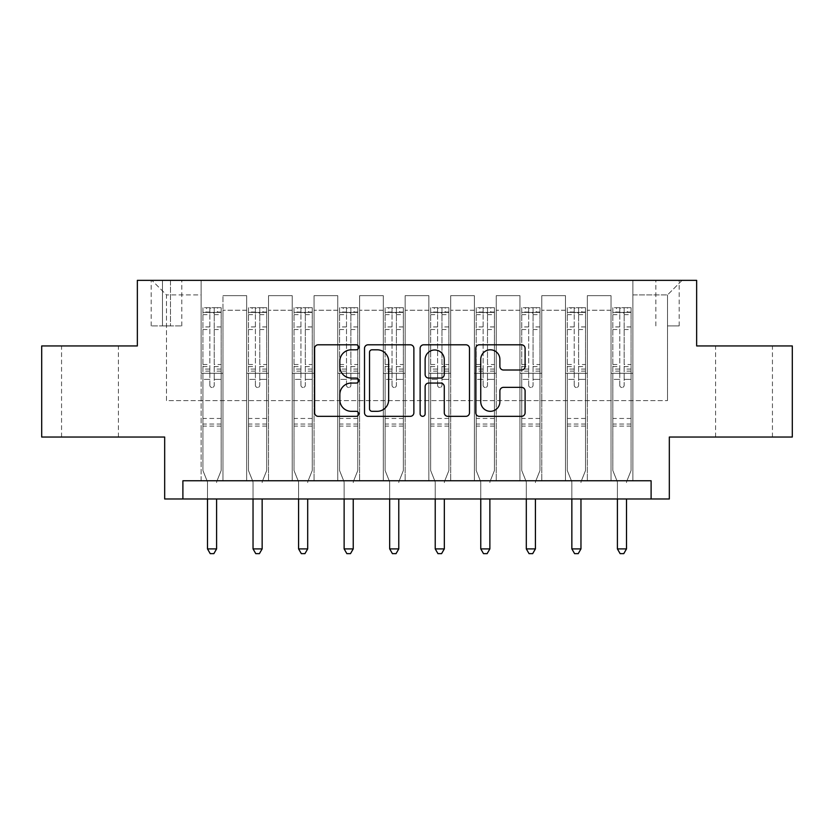 <?xml version="1.0" encoding="UTF-8"?>
<svg xmlns="http://www.w3.org/2000/svg" width="834" height="834" viewBox="0 0 834 834"><rect width="100%" height="100%" fill="white"/><g stroke="black" fill="none" stroke-linecap="round" stroke-linejoin="round"><path stroke-width="0.63" stroke-dasharray="4.17 3.13" d="M358.703 347.298A2.502 2.502 0 0 0 356.201 344.796L318.202 344.796A3.576 3.576 0 0 0 314.627 348.372L314.627 412.757A3.576 3.576 0 0 0 318.202 416.333L356.201 416.333A2.502 2.502 0 0 0 358.703 413.82A2.502 2.502 0 0 0 356.201 411.318L351.281 411.318A11.447 11.447 0 0 1 339.834 399.872L339.834 394.513A11.447 11.447 0 0 1 351.281 383.067L356.201 383.067A2.502 2.502 0 0 0 358.703 380.565A2.502 2.502 0 0 0 356.201 378.063L351.281 378.063A11.447 11.447 0 0 1 339.834 366.616L339.834 361.247A11.447 11.447 0 0 1 351.281 349.8L356.201 349.8A2.502 2.502 0 0 0 358.703 347.298M744.022 345.943L715.603 345.943L744.022 345.943M744.022 437.037L715.603 437.037L744.022 437.037M89.978 345.943L61.56 345.943L89.978 345.943M89.978 437.037L61.56 437.037L89.978 437.037M667.502 280.36L679.168 280.36L667.502 280.36M667.502 325.906L679.168 325.906L667.502 325.906M792.3 345.943L792.3 437.037L669.327 437.037L669.327 498.982L164.673 498.982L164.673 437.037L41.7 437.037L41.7 345.943L137.349 345.943L137.349 280.36L696.651 280.36L696.651 345.943L792.3 345.943M182.896 498.982L182.896 480.77L182.896 498.982L182.896 480.77L651.104 480.77L182.896 480.77L651.104 480.77L651.104 498.982M201.109 480.77L222.97 480.77L201.109 480.77L222.97 480.77L201.109 480.77L201.109 280.36L151.924 280.36L682.076 280.36L632.891 280.36L632.891 480.77L611.03 480.77L632.891 480.77L611.03 480.77L632.891 480.77L632.891 280.36L632.891 373.278L632.891 294.934L667.502 294.934L632.891 294.934L632.891 280.36L201.109 280.36L201.109 373.278L222.97 373.278L222.97 310.238L222.97 480.77L222.97 295.663L222.97 480.77L222.97 373.278L201.109 373.278L201.109 294.934L166.498 294.934L201.109 294.934L201.109 280.36L201.109 480.77M246.655 480.77L268.517 480.77L246.655 480.77L268.517 480.77L246.655 480.77L246.655 295.663L222.97 295.663L246.655 295.663L246.655 480.77L246.655 373.278L268.517 373.278L268.517 310.238L268.517 480.77L268.517 295.663L268.517 480.77L268.517 373.278L246.655 373.278L246.655 310.238L246.655 480.77M292.202 480.77L314.064 480.77L292.202 480.77L314.064 480.77L292.202 480.77L292.202 295.663L268.517 295.663L268.517 310.238L268.517 295.663L292.202 295.663L292.202 480.77L292.202 373.278L314.064 373.278L314.064 310.238L314.064 480.77L314.064 295.663L314.064 480.77L314.064 373.278L292.202 373.278L292.202 310.238L292.202 373.278L314.064 373.278L292.202 373.278L292.202 480.77M337.749 480.77L359.61 480.77L337.749 480.77L359.61 480.77L337.749 480.77L337.749 295.663L314.064 295.663L314.064 310.238L314.064 295.663L337.749 295.663L337.749 480.77L337.749 373.278L359.61 373.278L359.61 310.238L359.61 480.77L359.61 295.663L359.61 480.77L359.61 373.278L337.749 373.278L337.749 310.238L337.749 373.278L359.61 373.278L337.749 373.278L337.749 480.77M383.296 480.77L405.157 480.77L383.296 480.77L405.157 480.77L383.296 480.77L383.296 295.663L359.61 295.663L359.61 310.238L359.61 295.663L383.296 295.663L383.296 480.77L383.296 373.278L405.157 373.278L405.157 310.238L405.157 480.77L405.157 295.663L405.157 480.77L405.157 373.278L383.296 373.278L383.296 310.238L383.296 373.278L405.157 373.278L383.296 373.278L383.296 480.77M428.843 480.77L450.704 480.77L428.843 480.77L450.704 480.77L428.843 480.77L428.843 295.663L405.157 295.663L405.157 310.238L405.157 295.663L428.843 295.663L428.843 480.77L428.843 373.278L450.704 373.278L450.704 310.238L450.704 480.77L450.704 295.663L450.704 480.77L450.704 373.278L428.843 373.278L428.843 310.238L428.843 373.278L450.704 373.278L428.843 373.278L428.843 480.77M474.39 480.77L496.251 480.77L474.39 480.77L496.251 480.77L474.39 480.77L474.39 295.663L450.704 295.663L450.704 310.238L450.704 295.663L474.39 295.663L474.39 480.77L474.39 373.278L496.251 373.278L496.251 310.238L496.251 480.77L496.251 295.663L496.251 480.77L496.251 373.278L474.39 373.278L474.39 310.238L474.39 373.278L496.251 373.278L474.39 373.278L474.39 480.77M519.936 480.77L541.798 480.77L519.936 480.77L541.798 480.77L519.936 480.77L519.936 295.663L496.251 295.663L496.251 310.238L496.251 295.663L519.936 295.663L519.936 480.77L519.936 373.278L541.798 373.278L541.798 310.238L541.798 480.77L541.798 295.663L541.798 480.77L541.798 373.278L519.936 373.278L519.936 310.238L519.936 373.278L541.798 373.278L519.936 373.278L519.936 480.77M565.483 480.77L587.344 480.77L565.483 480.77L587.344 480.77L565.483 480.77L565.483 295.663L541.798 295.663L541.798 310.238L541.798 295.663L565.483 295.663L565.483 480.77L565.483 373.278L587.344 373.278L587.344 310.238L587.344 480.77L587.344 295.663L587.344 480.77L587.344 373.278L565.483 373.278L565.483 310.238L565.483 373.278L587.344 373.278L565.483 373.278L565.483 480.77M162.484 280.36L151.194 280.36L162.484 280.36L162.484 325.906L151.194 325.906L170.501 325.906L162.484 325.906L162.484 280.36M170.501 280.36L181.802 280.36L170.501 280.36L170.501 325.906L181.802 325.906L170.501 325.906L170.501 280.36M166.498 400.601L166.498 294.934L151.924 280.36L166.498 294.934L166.498 400.601L667.502 400.601L166.498 400.601M667.502 400.601L667.502 294.934L667.502 400.601M611.03 373.278L632.891 373.278L632.891 480.77L632.891 373.278L611.03 373.278L611.03 310.238L611.03 373.278L632.891 373.278L611.03 373.278L611.03 480.77L611.03 295.663L587.344 295.663L587.344 310.238L587.344 295.663L611.03 295.663L611.03 480.77L611.03 373.278M201.109 373.278L222.97 373.278L201.109 373.278M246.655 295.663L222.97 295.663L246.655 295.663L246.655 310.238L246.655 295.663M246.655 373.278L268.517 373.278L246.655 373.278M292.202 310.238L292.202 295.663L292.202 310.238L268.517 310.238L292.202 310.238M337.749 310.238L337.749 295.663L337.749 310.238L314.064 310.238L337.749 310.238M383.296 310.238L383.296 295.663L383.296 310.238L359.61 310.238L383.296 310.238M428.843 310.238L428.843 295.663L428.843 310.238L405.157 310.238L428.843 310.238M474.39 310.238L474.39 295.663L474.39 310.238L450.704 310.238L474.39 310.238M519.936 310.238L519.936 295.663L519.936 310.238L496.251 310.238L519.936 310.238M565.483 310.238L565.483 295.663L565.483 310.238L541.798 310.238L565.483 310.238M611.03 310.238L611.03 295.663L611.03 310.238L587.344 310.238L611.03 310.238M292.202 295.663L268.517 295.663L292.202 295.663M337.749 295.663L314.064 295.663L337.749 295.663M383.296 295.663L359.61 295.663L383.296 295.663M428.843 295.663L405.157 295.663L428.843 295.663M474.39 295.663L450.704 295.663L474.39 295.663M519.936 295.663L496.251 295.663L519.936 295.663M565.483 295.663L541.798 295.663L565.483 295.663M611.03 295.663L587.344 295.663L611.03 295.663M682.076 280.36L667.502 294.934L682.076 280.36M413.873 412.757L413.873 348.372A3.576 3.576 0 0 0 410.297 344.796L368.086 344.796A3.576 3.576 0 0 0 364.51 348.372L364.51 412.757A3.576 3.576 0 0 0 368.086 416.333L410.297 416.333A3.576 3.576 0 0 0 413.873 412.757M372.027 349.8A2.502 2.502 0 0 0 369.525 352.313L369.525 408.816A2.502 2.502 0 0 0 372.027 411.318L377.208 411.318A11.447 11.447 0 0 0 388.654 399.872L388.654 361.247A11.447 11.447 0 0 0 377.208 349.8L372.027 349.8M423.703 344.796L465.914 344.796A3.576 3.576 0 0 1 469.49 348.372L469.49 412.757A3.576 3.576 0 0 1 465.914 416.333L447.848 416.333A3.576 3.576 0 0 1 444.272 412.757L444.272 386.642A3.576 3.576 0 0 0 440.696 383.067L428.718 383.067A3.576 3.576 0 0 0 425.132 386.642L425.132 413.82A2.502 2.502 0 0 1 422.629 416.333A2.502 2.502 0 0 1 420.127 413.82L420.127 348.372A3.576 3.576 0 0 1 423.703 344.796M444.272 359.548A9.57 9.57 0 0 0 434.702 349.988A9.57 9.57 0 0 0 425.132 359.548L425.132 374.487A3.576 3.576 0 0 0 428.718 378.063L440.696 378.063A3.576 3.576 0 0 0 444.272 374.487L444.272 359.548M503.465 370.015L521.521 370.015A3.576 3.576 0 0 0 525.097 366.439L525.097 348.372A3.576 3.576 0 0 0 521.521 344.796L479.321 344.796A3.576 3.576 0 0 0 475.745 348.372L475.745 412.757A3.576 3.576 0 0 0 479.321 416.333L521.521 416.333A3.576 3.576 0 0 0 525.097 412.757L525.097 390.938A3.576 3.576 0 0 0 521.521 387.362L503.465 387.362A3.576 3.576 0 0 0 499.889 390.938L499.889 401.759A9.57 9.57 0 0 1 490.319 411.318A9.57 9.57 0 0 1 480.749 401.759L480.749 359.371A9.57 9.57 0 0 1 490.319 349.8A9.57 9.57 0 0 1 499.889 359.371L499.889 366.439A3.576 3.576 0 0 0 503.465 370.015M209.855 385.298A2.189 2.189 0 0 0 212.044 387.487A2.189 2.189 0 0 1 209.855 385.298L209.855 379.397L209.855 385.298M221.062 307.694L217.507 307.694L217.507 312.427L221.156 312.427L221.156 307.694L202.933 307.694L202.933 470.564L202.933 379.397L209.855 379.397L209.855 369.076L202.933 369.076M202.933 307.694L202.933 379.397L209.855 379.397L209.855 313.386C211.315 312.114 212.764 312.114 214.234 313.386L214.234 364.51L221.156 364.51L221.156 470.564L221.156 379.397L214.234 379.397L214.234 385.298A2.189 2.189 0 0 1 212.044 387.487A2.189 2.189 0 0 0 214.234 385.298L214.234 364.51M221.156 312.427L221.156 364.51M221.156 307.694L221.156 379.397L214.234 379.397L214.234 308.142L209.855 308.142L209.855 369.076M217.507 307.694L203.027 307.694M217.507 312.427L206.582 312.427L206.582 307.694M202.933 312.427L221.062 312.427M203.027 312.427L206.582 312.427M216.861 481.228L221.156 470.564L216.861 481.228A3.649 3.649 0 0 0 216.6 482.584A3.649 3.649 0 0 1 216.861 481.228M207.489 498.982L207.489 482.584A3.649 3.649 0 0 0 207.228 481.228L202.933 470.564L207.228 481.228A3.649 3.649 0 0 1 207.489 482.584L207.489 548.897L216.6 548.897L216.6 498.982M221.156 426.111L202.933 426.111M207.489 548.897L210.22 553.64L213.869 553.64L216.6 548.897M209.855 313.386L209.855 308.142M214.234 313.386L214.234 308.142M255.402 385.298A2.189 2.189 0 0 0 257.591 387.487A2.189 2.189 0 0 1 255.402 385.298L255.402 379.397L255.402 385.298M266.609 307.694L263.054 307.694L263.054 312.427L266.703 312.427L266.703 307.694L248.48 307.694L248.48 470.564L248.48 379.397L255.402 379.397L255.402 369.076L248.48 369.076M248.48 307.694L248.48 379.397L255.402 379.397L255.402 313.386C256.862 312.114 258.311 312.114 259.77 313.386L259.77 364.51L266.703 364.51L266.703 470.564L266.703 379.397L259.77 379.397L259.77 385.298A2.189 2.189 0 0 1 257.591 387.487A2.189 2.189 0 0 0 259.77 385.298L259.77 364.51M266.703 312.427L266.703 364.51M266.703 307.694L266.703 379.397L259.77 379.397L259.77 308.142L255.402 308.142L255.402 369.076M263.054 307.694L248.574 307.694M263.054 312.427L252.118 312.427L252.118 307.694M248.48 312.427L266.609 312.427M248.574 312.427L252.118 312.427M262.408 481.228L266.703 470.564L262.408 481.228A3.649 3.649 0 0 0 262.147 482.584A3.649 3.649 0 0 1 262.408 481.228M253.036 498.982L253.036 482.584A3.649 3.649 0 0 0 252.775 481.228L248.48 470.564L252.775 481.228A3.649 3.649 0 0 1 253.036 482.584L253.036 548.897L262.147 548.897L262.147 498.982M266.703 426.111L248.48 426.111M253.036 548.897L255.767 553.64L259.405 553.64L262.147 548.897M255.402 313.386L255.402 308.142M259.77 313.386L259.77 308.142M300.949 385.298A2.189 2.189 0 0 0 303.138 387.487A2.189 2.189 0 0 1 300.949 385.298L300.949 379.397L300.949 385.298M312.156 307.694L308.601 307.694L308.601 312.427L312.239 312.427L312.239 307.694L294.027 307.694L294.027 470.564L294.027 379.397L300.949 379.397L300.949 369.076L294.027 369.076M294.027 307.694L294.027 379.397L300.949 379.397L300.949 313.386C302.398 312.114 303.857 312.114 305.317 313.386L305.317 364.51L312.239 364.51L312.239 470.564L312.239 379.397L305.317 379.397L305.317 385.298A2.189 2.189 0 0 1 303.138 387.487A2.189 2.189 0 0 0 305.317 385.298L305.317 364.51M312.239 312.427L312.239 364.51M312.239 307.694L312.239 379.397L305.317 379.397L305.317 308.142L300.949 308.142L300.949 369.076M308.601 307.694L294.121 307.694M308.601 312.427L297.665 312.427L297.665 307.694M294.027 312.427L312.156 312.427M294.121 312.427L297.665 312.427M307.954 481.228L312.239 470.564L307.954 481.228A3.649 3.649 0 0 0 307.694 482.584A3.649 3.649 0 0 1 307.954 481.228M298.582 498.982L298.582 482.584A3.649 3.649 0 0 0 298.322 481.228L294.027 470.564L298.322 481.228A3.649 3.649 0 0 1 298.582 482.584L298.582 548.897L307.694 548.897L307.694 498.982M312.239 426.111L294.027 426.111M298.582 548.897L301.314 553.64L304.952 553.64L307.694 548.897M300.949 313.386L300.949 308.142M305.317 313.386L305.317 308.142M346.496 385.298A2.189 2.189 0 0 0 348.685 387.487A2.189 2.189 0 0 1 346.496 385.298L346.496 379.397L346.496 385.298M357.703 307.694L354.148 307.694L354.148 312.427L357.786 312.427L357.786 307.694L339.574 307.694L339.574 470.564L339.574 379.397L346.496 379.397L346.496 369.076L339.574 369.076M339.574 307.694L339.574 379.397L346.496 379.397L346.496 313.386C347.945 312.114 349.404 312.114 350.864 313.386L350.864 364.51L357.786 364.51L357.786 470.564L357.786 379.397L350.864 379.397L350.864 385.298A2.189 2.189 0 0 1 348.685 387.487A2.189 2.189 0 0 0 350.864 385.298L350.864 364.51M357.786 312.427L357.786 364.51M357.786 307.694L357.786 379.397L350.864 379.397L350.864 308.142L346.496 308.142L346.496 369.076M354.148 307.694L339.667 307.694M354.148 312.427L343.212 312.427L343.212 307.694M339.574 312.427L357.703 312.427M339.667 312.427L343.212 312.427M353.501 481.228L357.786 470.564L353.501 481.228A3.649 3.649 0 0 0 353.23 482.584A3.649 3.649 0 0 1 353.501 481.228M344.129 498.982L344.129 482.584A3.649 3.649 0 0 0 343.858 481.228L339.574 470.564L343.858 481.228A3.649 3.649 0 0 1 344.129 482.584L344.129 548.897L353.23 548.897L353.23 498.982M357.786 426.111L339.574 426.111M344.129 548.897L346.861 553.64L350.499 553.64L353.23 548.897M346.496 313.386L346.496 308.142M350.864 313.386L350.864 308.142M392.043 385.298A2.189 2.189 0 0 0 394.232 387.487A2.189 2.189 0 0 1 392.043 385.298L392.043 379.397L392.043 385.298M403.249 307.694L399.694 307.694L399.694 312.427L403.333 312.427L403.333 307.694L385.12 307.694L385.12 470.564L385.12 379.397L392.043 379.397L392.043 369.076L385.12 369.076M385.12 307.694L385.12 379.397L392.043 379.397L392.043 313.386C393.492 312.114 394.951 312.114 396.411 313.386L396.411 364.51L403.333 364.51L403.333 470.564L403.333 379.397L396.411 379.397L396.411 385.298A2.189 2.189 0 0 1 394.232 387.487A2.189 2.189 0 0 0 396.411 385.298L396.411 364.51M403.333 312.427L403.333 364.51M403.333 307.694L403.333 379.397L396.411 379.397L396.411 308.142L392.043 308.142L392.043 369.076M399.694 307.694L385.204 307.694M399.694 312.427L388.759 312.427L388.759 307.694M385.12 312.427L403.249 312.427M385.204 312.427L388.759 312.427M399.048 481.228L403.333 470.564L399.048 481.228A3.649 3.649 0 0 0 398.777 482.584A3.649 3.649 0 0 1 399.048 481.228M389.676 498.982L389.676 482.584A3.649 3.649 0 0 0 389.405 481.228L385.12 470.564L389.405 481.228A3.649 3.649 0 0 1 389.676 482.584L389.676 548.897L398.777 548.897L398.777 498.982M403.333 426.111L385.12 426.111M389.676 548.897L392.407 553.64L396.046 553.64L398.777 548.897M392.043 313.386L392.043 308.142M396.411 313.386L396.411 308.142M437.589 385.298A2.189 2.189 0 0 0 439.768 387.487A2.189 2.189 0 0 1 437.589 385.298L437.589 379.397L437.589 385.298M448.796 307.694L445.241 307.694L445.241 312.427L448.88 312.427L448.88 307.694L430.667 307.694L430.667 470.564L430.667 379.397L437.589 379.397L437.589 369.076L430.667 369.076M430.667 307.694L430.667 379.397L437.589 379.397L437.589 313.386C439.038 312.114 440.498 312.114 441.957 313.386L441.957 364.51L448.88 364.51L448.88 470.564L448.88 379.397L441.957 379.397L441.957 385.298A2.189 2.189 0 0 1 439.768 387.487A2.189 2.189 0 0 0 441.957 385.298L441.957 364.51M448.88 312.427L448.88 364.51M448.88 307.694L448.88 379.397L441.957 379.397L441.957 308.142L437.589 308.142L437.589 369.076M445.241 307.694L430.751 307.694M445.241 312.427L434.305 312.427L434.305 307.694M430.667 312.427L448.796 312.427M430.751 312.427L434.305 312.427M444.595 481.228L448.88 470.564L444.595 481.228A3.649 3.649 0 0 0 444.324 482.584A3.649 3.649 0 0 1 444.595 481.228M435.223 498.982L435.223 482.584A3.649 3.649 0 0 0 434.952 481.228L430.667 470.564L434.952 481.228A3.649 3.649 0 0 1 435.223 482.584L435.223 548.897L444.324 548.897L444.324 498.982M448.88 426.111L430.667 426.111M435.223 548.897L437.954 553.64L441.593 553.64L444.324 548.897M437.589 313.386L437.589 308.142M441.957 313.386L441.957 308.142M483.136 385.298A2.189 2.189 0 0 0 485.315 387.487A2.189 2.189 0 0 1 483.136 385.298L483.136 379.397L483.136 385.298M494.333 307.694L490.788 307.694L490.788 312.427L494.426 312.427L494.426 307.694L476.214 307.694L476.214 470.564L476.214 379.397L483.136 379.397L483.136 369.076L476.214 369.076M476.214 307.694L476.214 379.397L483.136 379.397L483.136 313.386C484.585 312.114 486.045 312.114 487.504 313.386L487.504 364.51L494.426 364.51L494.426 470.564L494.426 379.397L487.504 379.397L487.504 385.298A2.189 2.189 0 0 1 485.315 387.487A2.189 2.189 0 0 0 487.504 385.298L487.504 364.51M494.426 312.427L494.426 364.51M494.426 307.694L494.426 379.397L487.504 379.397L487.504 308.142L483.136 308.142L483.136 369.076M490.788 307.694L476.297 307.694M490.788 312.427L479.852 312.427L479.852 307.694M476.214 312.427L494.333 312.427M476.297 312.427L479.852 312.427M490.142 481.228L494.426 470.564L490.142 481.228A3.649 3.649 0 0 0 489.871 482.584A3.649 3.649 0 0 1 490.142 481.228M480.77 498.982L480.77 482.584A3.649 3.649 0 0 0 480.499 481.228L476.214 470.564L480.499 481.228A3.649 3.649 0 0 1 480.77 482.584L480.77 548.897L489.871 548.897L489.871 498.982M494.426 426.111L476.214 426.111M480.77 548.897L483.501 553.64L487.139 553.64L489.871 548.897M483.136 313.386L483.136 308.142M487.504 313.386L487.504 308.142M528.683 385.298A2.189 2.189 0 0 0 530.862 387.487A2.189 2.189 0 0 1 528.683 385.298L528.683 379.397L528.683 385.298M539.879 307.694L536.335 307.694L536.335 312.427L539.973 312.427L539.973 307.694L521.761 307.694L521.761 470.564L521.761 379.397L528.683 379.397L528.683 369.076L521.761 369.076M521.761 307.694L521.761 379.397L528.683 379.397L528.683 313.386C530.132 312.114 531.592 312.114 533.051 313.386L533.051 364.51L539.973 364.51L539.973 470.564L539.973 379.397L533.051 379.397L533.051 385.298A2.189 2.189 0 0 1 530.862 387.487A2.189 2.189 0 0 0 533.051 385.298L533.051 364.51M539.973 312.427L539.973 364.51M539.973 307.694L539.973 379.397L533.051 379.397L533.051 308.142L528.683 308.142L528.683 369.076M536.335 307.694L521.844 307.694M536.335 312.427L525.399 312.427L525.399 307.694M521.761 312.427L539.879 312.427M521.844 312.427L525.399 312.427M535.678 481.228L539.973 470.564L535.678 481.228A3.649 3.649 0 0 0 535.418 482.584A3.649 3.649 0 0 1 535.678 481.228M526.306 498.982L526.306 482.584A3.649 3.649 0 0 0 526.046 481.228L521.761 470.564L526.046 481.228A3.649 3.649 0 0 1 526.306 482.584L526.306 548.897L535.418 548.897L535.418 498.982M539.973 426.111L521.761 426.111M526.306 548.897L529.048 553.64L532.686 553.64L535.418 548.897M528.683 313.386L528.683 308.142M533.051 313.386L533.051 308.142M574.23 385.298A2.189 2.189 0 0 0 576.409 387.487A2.189 2.189 0 0 1 574.23 385.298L574.23 379.397L574.23 385.298M585.426 307.694L581.882 307.694L581.882 312.427L585.52 312.427L585.52 307.694L567.297 307.694L567.297 470.564L567.297 379.397L574.23 379.397L574.23 369.076L567.297 369.076M567.297 307.694L567.297 379.397L574.23 379.397L574.23 313.386C575.679 312.114 577.138 312.114 578.598 313.386L578.598 364.51L585.52 364.51L585.52 470.564L585.52 379.397L578.598 379.397L578.598 385.298A2.189 2.189 0 0 1 576.409 387.487A2.189 2.189 0 0 0 578.598 385.298L578.598 364.51M585.52 312.427L585.52 364.51M585.52 307.694L585.52 379.397L578.598 379.397L578.598 308.142L574.23 308.142L574.23 369.076M581.882 307.694L567.391 307.694M581.882 312.427L570.946 312.427L570.946 307.694M567.297 312.427L585.426 312.427M567.391 312.427L570.946 312.427M581.225 481.228L585.52 470.564L581.225 481.228A3.649 3.649 0 0 0 580.964 482.584A3.649 3.649 0 0 1 581.225 481.228M571.853 498.982L571.853 482.584A3.649 3.649 0 0 0 571.592 481.228L567.297 470.564L571.592 481.228A3.649 3.649 0 0 1 571.853 482.584L571.853 548.897L580.964 548.897L580.964 498.982M585.52 426.111L567.297 426.111M571.853 548.897L574.595 553.64L578.233 553.64L580.964 548.897M574.23 313.386L574.23 308.142M578.598 313.386L578.598 308.142M619.766 385.298A2.189 2.189 0 0 0 621.956 387.487A2.189 2.189 0 0 1 619.766 385.298L619.766 379.397L619.766 385.298M630.973 307.694L627.418 307.694L627.418 312.427L631.067 312.427L631.067 307.694L612.844 307.694L612.844 470.564L612.844 379.397L619.766 379.397L619.766 369.076L612.844 369.076M612.844 307.694L612.844 379.397L619.766 379.397L619.766 313.386C621.226 312.114 622.685 312.114 624.145 313.386L624.145 364.51L631.067 364.51L631.067 470.564L631.067 379.397L624.145 379.397L624.145 385.298A2.189 2.189 0 0 1 621.956 387.487A2.189 2.189 0 0 0 624.145 385.298L624.145 364.51M631.067 312.427L631.067 364.51M631.067 307.694L631.067 379.397L624.145 379.397L624.145 308.142L619.766 308.142L619.766 369.076M627.418 307.694L612.938 307.694M627.418 312.427L616.493 312.427L616.493 307.694M612.844 312.427L630.973 312.427M612.938 312.427L616.493 312.427M626.772 481.228L631.067 470.564L626.772 481.228A3.649 3.649 0 0 0 626.511 482.584A3.649 3.649 0 0 1 626.772 481.228M617.4 498.982L617.4 482.584A3.649 3.649 0 0 0 617.139 481.228L612.844 470.564L617.139 481.228A3.649 3.649 0 0 1 617.4 482.584L617.4 548.897L626.511 548.897L626.511 498.982M631.067 426.111L612.844 426.111M617.4 548.897L620.131 553.64L623.78 553.64L626.511 548.897M619.766 313.386L619.766 308.142M624.145 313.386L624.145 308.142M246.655 310.238L222.97 310.238L246.655 310.238M209.855 326.938L202.933 326.938M202.933 329.534L209.855 329.534M202.933 364.51L209.855 364.51M221.156 418.459L202.933 418.459M209.855 371.14L202.933 371.14M221.156 371.14L214.234 371.14M202.933 366.585L209.855 366.585M214.234 366.585L221.156 366.585M221.156 369.076L214.234 369.076M221.156 326.938L214.234 326.938M214.234 329.534L221.156 329.534M209.855 312.052L202.933 312.052M202.933 314.647L209.855 314.647M221.156 312.052L214.234 312.052M214.234 314.647L221.156 314.647M221.156 424.058L202.933 424.058M255.402 326.938L248.48 326.938M248.48 329.534L255.402 329.534M248.48 364.51L255.402 364.51M266.703 418.459L248.48 418.459M255.402 371.14L248.48 371.14M266.703 371.14L259.77 371.14M248.48 366.585L255.402 366.585M259.77 366.585L266.703 366.585M266.703 369.076L259.77 369.076M266.703 326.938L259.77 326.938M259.77 329.534L266.703 329.534M255.402 312.052L248.48 312.052M248.48 314.647L255.402 314.647M266.703 312.052L259.77 312.052M259.77 314.647L266.703 314.647M266.703 424.058L248.48 424.058M300.949 326.938L294.027 326.938M294.027 329.534L300.949 329.534M294.027 364.51L300.949 364.51M312.239 418.459L294.027 418.459M300.949 371.14L294.027 371.14M312.239 371.14L305.317 371.14M294.027 366.585L300.949 366.585M305.317 366.585L312.239 366.585M312.239 369.076L305.317 369.076M312.239 326.938L305.317 326.938M305.317 329.534L312.239 329.534M300.949 312.052L294.027 312.052M294.027 314.647L300.949 314.647M312.239 312.052L305.317 312.052M305.317 314.647L312.239 314.647M312.239 424.058L294.027 424.058M346.496 326.938L339.574 326.938M339.574 329.534L346.496 329.534M339.574 364.51L346.496 364.51M357.786 418.459L339.574 418.459M346.496 371.14L339.574 371.14M357.786 371.14L350.864 371.14M339.574 366.585L346.496 366.585M350.864 366.585L357.786 366.585M357.786 369.076L350.864 369.076M357.786 326.938L350.864 326.938M350.864 329.534L357.786 329.534M346.496 312.052L339.574 312.052M339.574 314.647L346.496 314.647M357.786 312.052L350.864 312.052M350.864 314.647L357.786 314.647M357.786 424.058L339.574 424.058M392.043 326.938L385.12 326.938M385.12 329.534L392.043 329.534M385.12 364.51L392.043 364.51M403.333 418.459L385.12 418.459M392.043 371.14L385.12 371.14M403.333 371.14L396.411 371.14M385.12 366.585L392.043 366.585M396.411 366.585L403.333 366.585M403.333 369.076L396.411 369.076M403.333 326.938L396.411 326.938M396.411 329.534L403.333 329.534M392.043 312.052L385.12 312.052M385.12 314.647L392.043 314.647M403.333 312.052L396.411 312.052M396.411 314.647L403.333 314.647M403.333 424.058L385.12 424.058M437.589 326.938L430.667 326.938M430.667 329.534L437.589 329.534M430.667 364.51L437.589 364.51M448.88 418.459L430.667 418.459M437.589 371.14L430.667 371.14M448.88 371.14L441.957 371.14M430.667 366.585L437.589 366.585M441.957 366.585L448.88 366.585M448.88 369.076L441.957 369.076M448.88 326.938L441.957 326.938M441.957 329.534L448.88 329.534M437.589 312.052L430.667 312.052M430.667 314.647L437.589 314.647M448.88 312.052L441.957 312.052M441.957 314.647L448.88 314.647M448.88 424.058L430.667 424.058M483.136 326.938L476.214 326.938M476.214 329.534L483.136 329.534M476.214 364.51L483.136 364.51M494.426 418.459L476.214 418.459M483.136 371.14L476.214 371.14M494.426 371.14L487.504 371.14M476.214 366.585L483.136 366.585M487.504 366.585L494.426 366.585M494.426 369.076L487.504 369.076M494.426 326.938L487.504 326.938M487.504 329.534L494.426 329.534M483.136 312.052L476.214 312.052M476.214 314.647L483.136 314.647M494.426 312.052L487.504 312.052M487.504 314.647L494.426 314.647M494.426 424.058L476.214 424.058M528.683 326.938L521.761 326.938M521.761 329.534L528.683 329.534M521.761 364.51L528.683 364.51M539.973 418.459L521.761 418.459M528.683 371.14L521.761 371.14M539.973 371.14L533.051 371.14M521.761 366.585L528.683 366.585M533.051 366.585L539.973 366.585M539.973 369.076L533.051 369.076M539.973 326.938L533.051 326.938M533.051 329.534L539.973 329.534M528.683 312.052L521.761 312.052M521.761 314.647L528.683 314.647M539.973 312.052L533.051 312.052M533.051 314.647L539.973 314.647M539.973 424.058L521.761 424.058M574.23 326.938L567.297 326.938M567.297 329.534L574.23 329.534M567.297 364.51L574.23 364.51M585.52 418.459L567.297 418.459M574.23 371.14L567.297 371.14M585.52 371.14L578.598 371.14M567.297 366.585L574.23 366.585M578.598 366.585L585.52 366.585M585.52 369.076L578.598 369.076M585.52 326.938L578.598 326.938M578.598 329.534L585.52 329.534M574.23 312.052L567.297 312.052M567.297 314.647L574.23 314.647M585.52 312.052L578.598 312.052M578.598 314.647L585.52 314.647M585.52 424.058L567.297 424.058M619.766 326.938L612.844 326.938M612.844 329.534L619.766 329.534M612.844 364.51L619.766 364.51M631.067 418.459L612.844 418.459M619.766 371.14L612.844 371.14M631.067 371.14L624.145 371.14M612.844 366.585L619.766 366.585M624.145 366.585L631.067 366.585M631.067 369.076L624.145 369.076M631.067 326.938L624.145 326.938M624.145 329.534L631.067 329.534M619.766 312.052L612.844 312.052M612.844 314.647L619.766 314.647M631.067 312.052L624.145 312.052M624.145 314.647L631.067 314.647M631.067 424.058L612.844 424.058M715.603 437.037L715.603 345.943M61.56 437.037L61.56 345.943M655.847 325.906L655.847 280.36M151.194 325.906L151.194 280.36M181.802 325.906L181.802 280.36M679.168 325.906L679.168 280.36M118.397 437.037L118.397 345.943M772.44 437.037L772.44 345.943"/><path stroke-width="1.25" d="M358.703 347.298A2.502 2.502 0 0 0 356.201 344.796L318.202 344.796A3.576 3.576 0 0 0 314.627 348.372L314.627 412.757A3.576 3.576 0 0 0 318.202 416.333L356.201 416.333A2.502 2.502 0 0 0 358.703 413.82A2.502 2.502 0 0 0 356.201 411.318L351.281 411.318A11.447 11.447 0 0 1 339.834 399.872L339.834 394.513A11.447 11.447 0 0 1 351.281 383.067L356.201 383.067A2.502 2.502 0 0 0 358.703 380.565A2.502 2.502 0 0 0 356.201 378.063L351.281 378.063A11.447 11.447 0 0 1 339.834 366.616L339.834 361.247A11.447 11.447 0 0 1 351.281 349.8L356.201 349.8A2.502 2.502 0 0 0 358.703 347.298M521.521 370.015A3.576 3.576 0 0 0 525.097 366.439L525.097 348.372A3.576 3.576 0 0 0 521.521 344.796L479.321 344.796A3.576 3.576 0 0 0 475.745 348.372L475.745 412.757A3.576 3.576 0 0 0 479.321 416.333L521.521 416.333A3.576 3.576 0 0 0 525.097 412.757L525.097 390.938A3.576 3.576 0 0 0 521.521 387.362L503.465 387.362A3.576 3.576 0 0 0 499.889 390.938L499.889 401.759A9.57 9.57 0 0 1 490.319 411.318A9.57 9.57 0 0 1 480.749 401.759L480.749 359.371A9.57 9.57 0 0 1 490.319 349.8A9.57 9.57 0 0 1 499.889 359.371L499.889 366.439A3.576 3.576 0 0 0 503.465 370.015L521.521 370.015M651.104 498.982L669.327 498.982L669.327 437.037L792.3 437.037L792.3 345.943L696.651 345.943L696.651 280.36L137.349 280.36L137.349 345.943L41.7 345.943L41.7 437.037L164.673 437.037L164.673 498.982L651.104 498.982L651.104 480.77L182.896 480.77L182.896 498.982M413.873 348.372A3.576 3.576 0 0 0 410.297 344.796L368.086 344.796A3.576 3.576 0 0 0 364.51 348.372L364.51 412.757A3.576 3.576 0 0 0 368.086 416.333L410.297 416.333A3.576 3.576 0 0 0 413.873 412.757L413.873 348.372M423.703 344.796L465.914 344.796A3.576 3.576 0 0 1 469.49 348.372L469.49 412.757A3.576 3.576 0 0 1 465.914 416.333L447.848 416.333A3.576 3.576 0 0 1 444.272 412.757L444.272 386.642A3.576 3.576 0 0 0 440.696 383.067L428.718 383.067A3.576 3.576 0 0 0 425.132 386.642L425.132 413.82A2.502 2.502 0 0 1 422.629 416.333A2.502 2.502 0 0 1 420.127 413.82L420.127 348.372A3.576 3.576 0 0 1 423.703 344.796M372.027 349.8A2.502 2.502 0 0 0 369.525 352.313L369.525 408.816A2.502 2.502 0 0 0 372.027 411.318L377.208 411.318A11.447 11.447 0 0 0 388.654 399.872L388.654 361.247A11.447 11.447 0 0 0 377.208 349.8L372.027 349.8M444.272 359.548A9.57 9.57 0 0 0 434.702 349.988A9.57 9.57 0 0 0 425.132 359.548L425.132 374.487A3.576 3.576 0 0 0 428.718 378.063L440.696 378.063A3.576 3.576 0 0 0 444.272 374.487L444.272 359.548M207.489 498.982L207.489 548.897L216.6 548.897L216.6 498.982M216.6 548.897L213.869 553.64L210.22 553.64L207.489 548.897M253.036 498.982L253.036 548.897L262.147 548.897L262.147 498.982M262.147 548.897L259.405 553.64L255.767 553.64L253.036 548.897M298.582 498.982L298.582 548.897L307.694 548.897L307.694 498.982M307.694 548.897L304.952 553.64L301.314 553.64L298.582 548.897M344.129 498.982L344.129 548.897L353.23 548.897L353.23 498.982M353.23 548.897L350.499 553.64L346.861 553.64L344.129 548.897M389.676 498.982L389.676 548.897L398.777 548.897L398.777 498.982M398.777 548.897L396.046 553.64L392.407 553.64L389.676 548.897M435.223 498.982L435.223 548.897L444.324 548.897L444.324 498.982M444.324 548.897L441.593 553.64L437.954 553.64L435.223 548.897M480.77 498.982L480.77 548.897L489.871 548.897L489.871 498.982M489.871 548.897L487.139 553.64L483.501 553.64L480.77 548.897M526.306 498.982L526.306 548.897L535.418 548.897L535.418 498.982M535.418 548.897L532.686 553.64L529.048 553.64L526.306 548.897M571.853 498.982L571.853 548.897L580.964 548.897L580.964 498.982M580.964 548.897L578.233 553.64L574.595 553.64L571.853 548.897M617.4 498.982L617.4 548.897L626.511 548.897L626.511 498.982M626.511 548.897L623.78 553.64L620.131 553.64L617.4 548.897"/></g></svg>
